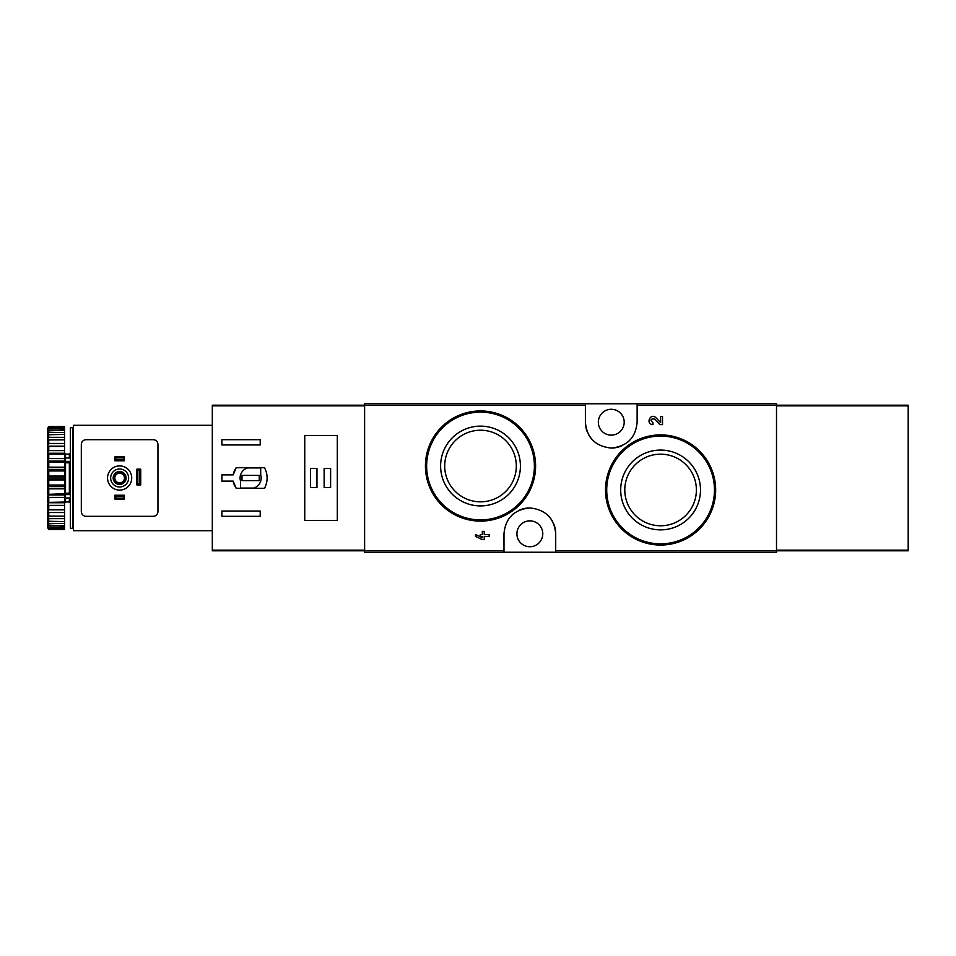<?xml version="1.0" encoding="UTF-8"?>
<svg xmlns="http://www.w3.org/2000/svg" width="956" height="956" viewBox="0 0 956 956"><rect width="100%" height="100%" fill="white"/><g stroke="black" fill="none" stroke-linecap="round" stroke-linejoin="round"><path stroke-width="1.43" d="M555.711 552.233L776.499 552.233L776.499 403.767L364.618 403.767L364.618 552.233L555.711 552.233L555.711 533.795C554.313 518.272 545.697 509.656 529.875 507.935C514.029 509.596 505.401 518.212 503.979 533.795L503.979 552.233M699.649 451.136L681.795 439.139M654.537 419.027L659.867 424.619L654.537 419.027C650.462 418.752 649.937 419.983 652.948 422.707L652.948 424.619C645.228 424.368 650.355 412.323 655.924 417.7L660.596 422.612L660.596 416.434L662.508 416.434L662.508 424.619L659.867 424.619M482.314 537.654L475.49 534.512L475.49 536.424L482.314 539.566L484.226 539.566L484.226 536.424L489.137 536.424L489.137 534.512L484.226 534.512L484.226 531.381L482.314 531.381L482.314 534.512L480.259 534.512L480.259 536.424L482.314 536.424L482.314 537.654L475.49 534.512M519.431 427.045L501.685 415.179M585.395 403.767L585.395 422.205C586.793 437.729 595.409 446.344 611.243 448.065C627.076 446.404 635.704 437.788 637.126 422.205L637.126 403.767M660.596 450.073A39.901 39.901 0 0 1 695.143 509.918A39.901 39.901 0 0 1 626.037 509.918A39.901 39.901 0 0 1 660.596 450.073M660.596 434.896A55.078 55.078 0 0 1 708.288 517.507A55.078 55.078 0 0 1 612.892 517.507A55.078 55.078 0 0 1 660.596 434.896A55.078 55.078 0 0 1 708.288 517.507A55.078 55.078 0 0 1 612.892 517.507A55.078 55.078 0 0 1 660.596 434.896M660.596 454.172A35.802 35.802 0 0 1 691.594 507.875A35.802 35.802 0 0 1 629.586 507.875A35.802 35.802 0 0 1 660.596 454.172M480.51 426.125A39.901 39.901 0 0 1 515.069 485.971A39.901 39.901 0 0 1 445.962 485.971A39.901 39.901 0 0 1 480.51 426.125M480.51 410.949A55.078 55.078 0 0 1 528.214 493.571A55.078 55.078 0 0 1 432.817 493.571A55.078 55.078 0 0 1 480.51 410.949A55.078 55.078 0 0 1 528.214 493.571A55.078 55.078 0 0 1 432.817 493.571A55.078 55.078 0 0 1 480.51 410.949M480.51 430.224A35.802 35.802 0 0 1 511.52 483.927A35.802 35.802 0 0 1 449.511 483.927A35.802 35.802 0 0 1 480.51 430.224M555.711 533.795A25.86 25.86 0 0 0 553.799 524.031M552.281 520.936A25.86 25.86 0 0 0 548.254 515.631M529.875 507.935A25.86 25.86 0 0 0 519.873 509.93M513.229 513.981A25.86 25.86 0 0 0 511.448 515.619M529.839 520.865A12.93 12.93 0 0 1 541.048 540.26A12.93 12.93 0 0 1 518.642 540.26A12.93 12.93 0 0 1 529.839 520.865M585.395 422.205A25.86 25.86 0 0 0 587.307 431.969M588.824 435.064A25.86 25.86 0 0 0 592.851 440.369M611.243 448.065A25.86 25.86 0 0 0 621.233 446.07M627.877 442.019A25.86 25.86 0 0 0 629.657 440.381M611.266 409.276A12.93 12.93 0 0 1 622.464 428.67A12.93 12.93 0 0 1 600.069 428.67A12.93 12.93 0 0 1 611.266 409.276M233.18 474.881L221.888 474.881L221.888 481.119L233.18 481.119L236.204 488.301L264.501 488.301C267.991 481.43 267.991 474.57 264.501 467.699L236.204 467.699L233.18 474.881A17.722 17.722 0 0 1 236.204 467.699M364.618 405.201L212.316 405.201L212.316 550.799L364.618 550.799M221.888 444.958L221.888 439.688L260.211 439.688L260.211 444.958L221.888 444.958M260.211 516.312L221.888 516.312L221.888 511.042L260.211 511.042L260.211 516.312M304.749 435.613L304.749 520.387L337.313 520.387L337.313 435.613L304.749 435.613M233.18 481.119A17.722 17.722 0 0 0 236.204 488.301M260.689 467.938L247.484 467.938A10.54 10.54 0 0 0 240.565 481.143L240.565 488.062L253.77 488.062A10.54 10.54 0 0 0 260.689 474.857L260.689 467.938M259.243 475.371L242.011 475.371L242.011 480.629L259.243 480.629L259.243 475.371M330.609 468.416L324.144 468.416L324.144 487.584L330.609 487.584L330.609 468.416M316.962 468.416L310.497 468.416L310.497 487.584L316.962 487.584L316.962 468.416M114.851 495.244L124.423 495.244L123.467 496.2L123.467 498.112L124.423 499.068L114.851 499.068L115.807 498.112L115.807 496.2L114.851 495.244L114.851 499.068M123.467 498.112L115.807 498.112M123.467 496.2L115.807 496.2M124.423 495.244L124.423 499.068M114.851 456.932L124.423 456.932L123.467 457.888L123.467 459.8L124.423 460.756L114.851 460.756L115.807 459.8L115.807 457.888L114.851 456.932L114.851 460.756M123.467 459.8L115.807 459.8M123.467 457.888L115.807 457.888M124.423 456.932L124.423 460.756M212.316 425.312L73.421 425.312L73.421 530.688L212.316 530.688M86.112 516.312L153.163 516.312A4.792 4.792 0 0 0 157.955 511.52L157.955 444.48A4.792 4.792 0 0 0 153.163 439.688L86.112 439.688A4.792 4.792 0 0 0 81.32 444.48L81.32 511.52A4.792 4.792 0 0 0 86.112 516.312M140.723 484.943L140.723 469.145L139.755 470.101L139.755 483.987L140.723 484.943L136.887 484.943L137.843 483.987L139.755 483.987M139.755 470.101L137.843 470.101L136.887 469.145L136.887 484.943M137.843 470.101L137.843 483.987M140.723 469.145L136.887 469.145M110.657 478A8.974 8.974 0 0 1 124.125 470.221A8.974 8.974 0 0 1 124.125 485.779A8.974 8.974 0 0 1 110.657 478M113.178 478A6.465 6.465 0 0 1 122.87 472.395A6.465 6.465 0 0 1 122.87 483.605A6.465 6.465 0 0 1 113.178 478M107.55 478A12.093 12.093 0 0 1 125.69 467.532A12.093 12.093 0 0 1 125.69 488.468A12.093 12.093 0 0 1 107.55 478M113.656 478A5.987 5.987 0 0 1 122.631 472.814A5.987 5.987 0 0 1 122.631 483.186A5.987 5.987 0 0 1 113.656 478M114.816 478A4.816 4.816 0 0 1 122.045 473.829A4.816 4.816 0 0 1 122.045 482.171A4.816 4.816 0 0 1 114.816 478M72.704 427.714L72.704 528.286L70.314 528.286L70.314 427.714L72.704 427.714M70.314 462.166L69.358 462.847L69.358 493.153L70.314 493.834M70.314 497.98L65.044 497.98L65.044 493.248L69.358 493.153M70.314 461.401L65.044 461.401L65.044 462.752L69.358 462.847M47.8 428.073L48.756 426.555L64.566 426.555L48.756 426.997L47.8 428.073L64.566 427.667L64.566 428.993L48.756 428.993L47.8 430.188L47.8 430.869L64.566 430.308L64.566 432.482L48.756 432.482L47.8 433.749L47.8 434.753L64.566 434.406L64.566 437.346L48.756 437.346L47.8 438.661L47.8 439.939L64.566 439.832L64.566 443.453L48.756 443.453L47.8 444.767L47.8 446.297L48.756 446.404L64.566 446.404L64.566 450.611L48.756 450.611L47.8 451.877L47.8 453.598L48.756 453.945L64.566 453.945L64.566 458.593L48.756 458.593L47.8 459.788L47.8 461.652L48.756 462.214L64.566 462.214L64.566 467.173L48.756 467.173L47.8 468.249L47.8 470.209L48.756 470.961L64.566 470.961L64.566 476.076L48.756 476.076L47.8 477.008L47.8 478.992L48.756 479.924L64.566 479.924L64.566 485.039L48.756 485.039L47.8 485.791L48.756 488.827L64.566 488.827L64.566 493.786L47.8 494.348L48.756 497.407L64.566 497.407L64.566 502.055L47.8 502.402L48.756 505.389L64.566 505.389L64.566 509.596L47.8 509.703L48.756 512.547L64.566 512.547L64.566 516.168L47.8 516.061L48.756 518.654L64.566 518.654L64.566 521.594L47.8 521.247L48.756 523.518L64.566 523.518L64.566 525.692L47.8 525.131L47.8 525.812L48.756 527.007L64.566 527.007L64.566 528.333L47.8 527.927L48.756 529.003L64.566 529.445L48.756 529.445L47.8 527.927M48.756 427.667L48.756 428.993M48.756 430.308L48.756 432.482M48.756 434.406L48.756 437.346M48.756 439.832L48.756 443.453M48.756 446.404L48.756 450.611M48.756 453.945L48.756 458.593M48.756 462.214L48.756 467.173M48.756 470.961L48.756 476.076M48.756 479.924L48.756 485.039M48.756 488.827L48.756 493.786M48.756 497.407L48.756 502.055M48.756 505.389L48.756 509.596M48.756 512.547L48.756 516.168M48.756 518.654L48.756 521.594M48.756 523.518L48.756 525.692M48.756 527.007L48.756 528.333M47.8 428.419L47.8 430.188M47.8 430.869L47.8 433.749M47.8 434.753L47.8 438.661M47.8 439.939L47.8 444.767M47.8 446.297L47.8 451.877M47.8 453.598L47.8 459.788M47.8 461.652L47.8 468.249M47.8 470.209L47.8 477.008M47.8 478.992L47.8 485.791M47.8 487.751L47.8 494.348M47.8 496.212L47.8 502.402M47.8 504.123L47.8 509.703M47.8 511.233L47.8 516.061M47.8 517.339L47.8 521.247M47.8 522.251L47.8 525.131M47.8 525.812L47.8 527.581M73.66 501.948L72.704 502.904M65.522 497.98L65.522 501.948L64.566 502.904M64.566 427.667L64.566 426.997M64.566 430.308L64.566 428.993M64.566 434.406L64.566 432.482M64.566 439.832L64.566 437.346M64.566 446.404L64.566 443.453M64.566 453.945L64.566 450.611M64.566 462.214L64.566 458.593M64.566 470.961L64.566 467.173M64.566 479.924L64.566 476.076M64.566 488.827L64.566 485.039M64.566 497.407L64.566 493.786M64.566 505.389L64.566 502.055M64.566 512.547L64.566 509.596M64.566 518.654L64.566 516.168M64.566 523.518L64.566 521.594M64.566 527.007L64.566 525.692M64.566 529.003L64.566 528.333M47.8 509.835L64.566 509.835M47.8 502.76L64.566 502.76M47.8 494.933L64.566 494.933M47.8 486.604L64.566 486.604M47.8 478L64.566 478M47.8 469.396L64.566 469.396M47.8 461.067L64.566 461.067M47.8 453.24L64.566 453.24M47.8 446.165L64.566 446.165M65.044 461.401L65.044 458.02L70.314 458.02M70.314 494.599L65.044 494.599M73.421 496.654L72.704 497.036M72.704 493.057L73.421 493.439M72.704 493.965L73.421 494.348M776.499 550.799L908.2 550.799L908.2 405.201L776.499 405.201M585.395 405.38L364.618 405.38M503.979 550.62L364.618 550.62M776.499 550.62L555.711 550.62M776.499 405.38L637.126 405.38M660.596 436.091A53.883 53.883 0 0 1 707.249 516.909A53.883 53.883 0 0 1 613.931 516.909A53.883 53.883 0 0 1 660.596 436.091M480.51 412.144A53.883 53.883 0 0 1 527.174 492.961A53.883 53.883 0 0 1 433.857 492.961A53.883 53.883 0 0 1 480.51 412.144M364.618 550.154L212.316 550.154M364.618 405.846L212.316 405.846M69.358 497.98L69.358 501.948L70.314 502.904M65.522 458.02L65.522 454.052L69.358 454.052L69.358 458.02M65.522 462.847L65.522 493.153M776.499 405.846L908.2 405.846M776.499 550.154L908.2 550.154M69.358 454.052L70.314 453.096M65.522 501.948L69.358 501.948M73.66 454.052L72.704 453.096M65.522 454.052L64.566 453.096"/></g></svg>
